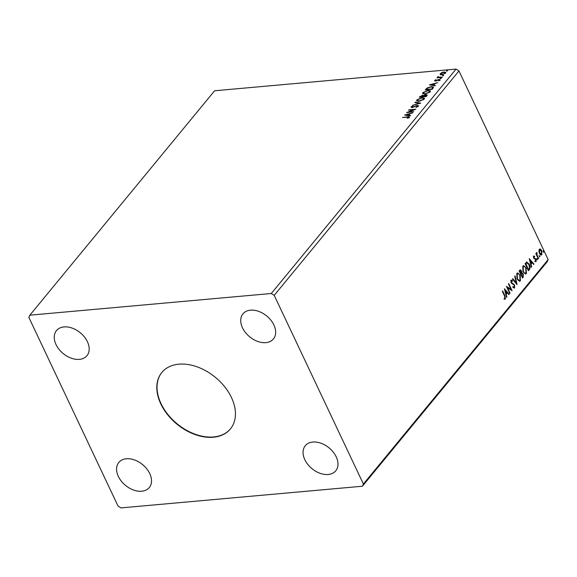 <?xml version="1.0" encoding="UTF-8"?>
<svg xmlns="http://www.w3.org/2000/svg" width="577" height="577" viewBox="0 0 577 577"><rect width="100%" height="100%" fill="white"/><g stroke="black" fill="none" stroke-linecap="round" stroke-linejoin="round"><path stroke-width="0.87" d="M231.449 397.531A44.415 30.278 -140.5 0 0 197.24 366.893A44.415 30.278 -140.5 0 0 161.827 372.475A44.415 30.278 -140.5 0 0 160.788 403.878A44.415 30.278 -140.5 0 0 194.997 434.517A44.415 30.278 -140.5 0 0 230.411 428.935A44.415 30.278 -140.5 0 0 231.449 397.531M161.942 372.331A44.415 30.278 -140.5 0 0 161.019 403.597A44.415 30.278 -140.5 0 0 195.113 434.2A44.415 30.278 -140.5 0 0 230.526 428.798M336.225 456.861A19.741 13.459 -140.5 0 0 321.021 443.237A19.741 13.459 -140.5 0 0 305.283 445.718A19.741 13.459 -140.5 0 0 304.822 459.674A19.741 13.459 -140.5 0 0 320.026 473.299A19.741 13.459 -140.5 0 0 335.764 470.818A19.741 13.459 -140.5 0 0 336.225 456.861M87.423 341.735A19.741 13.459 -140.5 0 0 72.219 328.118A19.741 13.459 -140.5 0 0 56.481 330.592A19.741 13.459 -140.5 0 0 56.012 344.556A19.741 13.459 -140.5 0 0 71.223 358.173A19.741 13.459 -140.5 0 0 86.961 355.692A19.741 13.459 -140.5 0 0 87.423 341.735M149.753 473.594A19.741 13.459 -140.5 0 0 134.549 459.977A19.741 13.459 -140.5 0 0 118.812 462.458A19.741 13.459 -140.5 0 0 118.35 476.414A19.741 13.459 -140.5 0 0 133.554 490.032A19.741 13.459 -140.5 0 0 149.292 487.551A19.741 13.459 -140.5 0 0 149.753 473.594M273.895 324.995A19.741 13.459 -140.5 0 0 258.691 311.378A19.741 13.459 -140.5 0 0 242.953 313.859A19.741 13.459 -140.5 0 0 242.491 327.815A19.741 13.459 -140.5 0 0 257.695 341.433A19.741 13.459 -140.5 0 0 273.433 338.951A19.741 13.459 -140.5 0 0 273.895 324.995M413.745 111.642L406.569 112.638L413.702 109.738L408.574 110.2L408.884 109.825L415.75 109.204L408.631 112.104L413.745 111.642M420.748 103.139L412.591 105.317L419.118 103.254L414.877 102.54L415.216 102.129L420.748 103.139M426.158 96.568L419.284 97.188L422.479 95.219L423.568 95.544L425.956 94.621L426.958 95.594L426.158 96.568M423.54 95.479L423.727 95.89M427.175 94.924L426.958 95.594M433.06 88.18L432.13 89.32L425.256 89.933L427.074 88.014L431.25 86.615L433.507 87.084L433.06 88.18M440.352 74.512L440.359 73.575L442.018 72.493L444.102 71.966L445.776 72.392L445.552 73.106L441.838 74.714L440.143 74.289M441.96 77.368L436.94 77.823L437.993 77.376L437.705 76.799L438.109 76.503L438.412 77.426L439.104 77.65L438.909 77.239L442.271 76.993L441.96 77.368M438.152 77.715L437.705 76.799L437.893 77.203L438.304 76.907M438.109 76.503L438.909 77.239M434.806 80.982L434.712 80.427L436.024 79.64L435.354 80.347L435.729 80.65L439.054 79.366L439.854 80.03L438.542 80.867L439.205 80.131L438.772 79.741L436.313 80.838L435.44 81.025L434.712 80.427L434.596 80.816M435.354 80.347L435.873 80.96M439.984 79.604L439.854 80.03M439.357 80.455L438.772 79.741M408.588 117.91L407.066 117.167L402.501 117.578L407.449 116.785C408.819 116.525 409.374 116.749 409.122 117.463L407.196 118.314L408.48 117.275L408.646 117.874M409.281 116.965L409.122 117.463M456.046 69.096L214.615 90.769L29.853 315.179L28.85 317.386L118.033 506.051L120.954 507.904L362.385 486.231L547.147 261.821L548.15 259.614L458.967 70.949L456.046 69.096L271.284 293.505L29.853 315.179M429.432 84.869L437.64 82.626L434.69 83.73L433.558 85.1L435.346 85.403L435.015 85.814L429.432 84.869M440.503 78.602L440.186 78.342L441.016 77.974L441.333 78.241L440.309 78.602M441.196 78.357L441.016 77.974L441.333 78.241M446.735 71.036L446.418 70.769L447.247 70.408L447.564 70.668L446.54 71.036M447.427 70.791L447.247 70.408L447.564 70.668M442.869 75.724L442.552 75.464L443.381 75.097L443.699 75.363L442.674 75.724M443.562 75.479L443.381 75.097L443.699 75.363M425.018 94.123L422.645 93.553L422.898 92.601L428.076 90.373L430.428 90.964L430.146 91.923L425.018 94.123M419.046 101.379L416.673 100.809L416.926 99.857L422.097 97.628L424.456 98.22L424.174 99.179L419.046 101.379M417.827 106.68L417.048 105.728L412.065 107.567L411.177 106.839L413.118 105.793L411.877 106.781L412.339 107.192L417.366 105.353L418.375 106.218L415.974 107.445L417.755 105.916L417.899 106.63M411.04 107.322L411.819 106.86M411.877 106.781L412.49 107.502M418.541 105.678L418.375 106.218M404.607 115.011L412.822 112.767L409.865 113.878L408.74 115.249L410.528 115.551L410.189 115.963L404.607 115.011M539.445 256.628L539.423 255.726L539.957 256.008L539.683 256.938M539.423 255.726L539.957 256.008L539.589 256.945M537.072 259.506L537.05 258.604L537.591 258.878L537.31 259.816M537.05 258.604L537.591 258.878L537.216 259.823M529.268 258.597L533.963 264.071L533.631 264.482L532.138 262.708L531.013 264.078L531.677 266.855L531.338 267.259L529.268 258.597M523.087 271.753L522.827 266.134L523.642 265.651L526.159 267.966L526.383 273.57L525.589 274.039L523.087 271.753M504.449 288.745L509.145 294.22L508.806 294.631L507.32 292.856L506.188 294.227L506.851 297.004L506.519 297.407L504.449 288.745M512.023 281.396L511.056 281.143L511.071 282.535L514.157 284.944L514.222 287.901L514.612 287.865L512.975 287.411L513.054 286.74L514.244 287.166L514.237 285.276L511.172 282.903L511.107 280.372L512.448 280.631L512.412 281.367L511.446 281.107L511.467 282.499L514.554 284.915L514.612 287.865L514.172 288.125M513.775 287.274L514.244 287.166M511.107 280.372L511.496 280.155M511.684 280.97L511.056 281.143L511.684 280.97M517.107 279.001L516.855 273.39L517.67 272.907L520.18 275.215L520.411 280.826L519.617 281.295L517.107 279.001M543.303 251.94L543.282 251.031L543.822 251.312L543.541 252.243M543.282 251.031L543.822 251.312L543.447 252.25M362.385 486.231L363.395 484.024L274.212 295.359L458.967 70.949M363.395 484.024L548.15 259.614M520.122 269.848L521.06 270.901L521.392 272.871L523.281 273.88L523.281 277.047L522.481 278.02L519.127 270.923L520.303 269.791L521.449 270.865L522.012 272.784M517.071 284.591L512.434 279.052L512.765 278.641L516.292 282.845L514.72 276.268L515.059 275.864L517.071 284.591M504.572 296.03L502.336 291.313L502.646 290.931L504.911 295.727L505.351 299.11L504.211 299.211L504.11 298.475L505.005 298.381L504.572 296.03M502.387 291.248L504.522 295.763L504.962 299.146L505.351 299.11L504.211 299.211M504.11 298.475L504.752 298.525M510.068 293.094L509.765 293.469L506.404 286.365L510.919 289.221L508.416 283.927L508.726 283.552L512.08 290.657L507.572 287.808L510.068 293.094L509.628 293.188M526.787 262.023L529.289 264.302C530.306 266.293 530.335 268.074 529.39 269.632L528.453 270.764L525.099 263.667L526.952 261.994M533.653 256.138L534.598 256.152L534.627 256.815L533.97 256.751L534.006 257.818L536.076 259.289L536.134 261.576L535.167 261.648L535.117 260.948L535.802 260.984L535.781 259.686L533.711 258.215L533.653 256.138L534.598 256.152L534.223 256.65M534.627 256.815L533.581 256.787L533.61 257.847L534.006 257.818M533.61 257.847L535.687 259.325L535.744 261.612L536.134 261.576L535.167 261.648M535.117 260.948L535.802 260.984M538.291 258.821L535.838 253.628L536.148 253.253L536.509 254.017L536.956 252.401L536.978 254.861L538.601 258.446L538.291 258.821M539.69 248.983L541.313 250.642L541.442 254.688L541.832 254.659C540.923 255.279 540.13 254.846 539.437 253.361L538.868 251.154L539.293 249.286L540.534 249.127L541.702 250.613L541.832 254.659L541.233 255.012M539.293 249.286L540.137 249.163M274.212 295.359L271.284 293.505M542.892 251.067L543.426 251.348M521.06 270.901L521.449 270.865M521.392 272.871L523.281 273.88M522.885 273.916L522.892 277.083L523.281 277.047M522.892 277.083L522.351 277.739M521.493 273.606L520.807 274.313L522.055 276.953L522.798 276.491L522.971 274.255L521.702 273.548L521.197 274.277L522.445 276.917M520.288 270.7L519.387 271.305L520.461 273.585L521.009 273.354L521.146 271.255L520.101 270.887L519.776 271.269L520.851 273.548M519.704 270.916L520.101 270.656M519.387 271.305L519.776 271.269M520.807 274.313L521.197 274.277M517.482 272.943L520.18 275.215M519.79 275.251L520.014 280.862L520.411 280.826M520.014 280.862L519.415 281.287M517.648 273.786L516.819 274.133L517.028 278.662C517.771 280.292 518.651 280.79 519.661 280.141M517.028 278.662L519.235 280.465M519.43 280.472L520.057 280.105L519.877 275.59C519.12 273.952 518.233 273.455 517.216 274.097L517.418 278.626M517.446 273.779L516.819 274.133M512.556 278.893L516.292 282.845M514.749 276.239L516.61 284.028M512.664 286.776L513.855 287.195M510.71 280.408L512.448 280.631M512.059 280.667L512.037 281.086M511.071 282.535L511.467 282.499M511.691 283.22L512.087 283.184M512.412 283.466L512.802 283.43M514.157 284.944L514.554 284.915M504.572 289.279L509.145 294.22M506.188 294.227L507.32 292.856M505.798 294.256L506.462 297.032L506.851 297.004M505.286 290.426L504.889 290.462L505.589 293.368L506.844 292.287L505.286 290.426L505.979 293.332M506.527 286.618L510.919 289.221M508.46 283.87L511.575 290.455M509.679 293.13L507.183 287.844L507.572 287.808M523.454 265.687L526.159 267.966M525.762 267.995L525.993 273.606L526.383 273.57M525.993 273.606L525.387 274.032M523.627 266.531L522.798 266.877L523 271.406C523.75 273.036 524.623 273.534 525.633 272.885M523 271.406L523.389 271.37C524.14 273.008 525.02 273.498 526.029 272.856L525.207 273.209M526.029 272.856L525.849 268.334C525.092 266.697 524.204 266.199 523.188 266.848L523.389 271.37M523.418 266.531L522.798 266.877M526.39 262.059L528.9 264.338C529.91 266.329 529.946 268.11 528.994 269.668L529.39 269.632M528.994 269.668L528.323 270.483M528.9 264.338L529.289 264.302M525.56 263.804L528.027 269.697L529.491 268.074L528.979 264.677L526.938 262.888L525.56 263.804L525.957 263.768L528.417 269.661M525.358 264.05L525.748 264.021M526.541 262.924L525.957 263.768M529.397 259.131L533.963 264.071M531.013 264.078L532.138 262.708M530.616 264.115L531.28 266.891L531.677 266.855M530.104 260.277L529.708 260.314L530.407 263.22L531.662 262.138L530.104 260.277L530.797 263.191M533.263 256.174L534.208 256.188M534.237 256.852L533.581 256.787L534.237 256.852M533.905 258.229L534.302 258.193M535.204 258.64L535.6 258.611M535.687 259.325L536.076 259.289M534.728 260.984L535.406 261.02L534.728 260.984M536.66 258.64L537.194 258.914M535.889 253.57L536.509 254.017M536.588 252.589L537.072 253.137M536.386 254.031L536.978 254.861M536.588 254.897L538.204 258.482L538.601 258.446M539.026 255.762L539.567 256.037M541.313 250.642L541.702 250.613M541.442 254.688L541.038 255.005M539.805 249.747L539.207 249.956L539.358 253.029L541.139 254.053M539.358 253.029L541.536 254.017L540.901 254.248M541.536 254.017L541.399 250.988L539.596 249.92L539.747 252.993M539.603 249.726L539.207 249.956M407.636 117.189C409.006 116.929 409.569 117.153 409.309 117.867M430.363 85.028L431.17 84.812M433.911 84.076L434.539 83.91M435.08 85.735L433.558 85.1M431.113 84.689L433.176 85.41L433.854 83.953L431.113 84.689L432.988 85.007L433.854 83.953M433.176 85.41L432.988 85.007M434.907 80.838L435.289 80.513M435.541 80.758L435.916 81.061L435.541 80.758M439.169 79.785L439.054 79.366M439.248 79.777L440.049 80.434M439.393 80.535L438.967 80.145M440.381 78.746L441.21 78.385M438.181 77.787L437.893 77.203M446.605 71.18L447.442 70.812M440.547 74.916L440.359 73.575M444.276 72.327L444.102 71.966M444.542 72.356L445.812 72.608M445.22 73.445L445.083 72.644L444.939 73.164L443.8 72.341L440.972 73.517L441.578 74.736M445.112 73.531L444.939 73.164L442.299 74.657M440.972 73.517L442.148 74.339M442.747 75.868L443.576 75.508M425.826 89.882L427.261 88.418M427.254 88.404L427.074 88.014M431.971 86.99L433.543 87.307M432.909 88.021L432.692 87.343L430.94 86.99L427.557 88.151L426.273 89.493L431.733 89.002L432.714 87.61L432.26 89.009L432.065 88.598M422.782 93.741L422.898 92.601M423.092 93.005L423.698 92.428M428.754 90.755L430.478 91.18M429.555 92.479L429.649 91.202L427.766 90.748L423.619 92.522L423.424 93.286L425.321 93.748L429.432 91.995L429.649 91.202M423.424 93.286L424.513 94.152M429.627 92.399L429.432 91.995M419.854 97.138L420.647 96.33M422.667 95.609L422.479 95.219M422.674 95.631L423.756 95.955M427.204 95.162L425.956 94.621M426.302 96.236L426.41 95.191L426.114 95.832L425.646 94.996L423.359 96.301L426.114 95.832L426.021 96.583M422.847 96.763L422.934 95.775L422.66 96.359L422.184 95.594L420.301 96.748L422.66 96.359L422.761 96.878M416.803 100.997L416.926 99.857M417.121 100.261L417.719 99.684M422.782 98.003L424.506 98.436M423.583 99.734L423.677 98.458L421.787 98.003L417.647 99.778L417.445 100.542L419.349 101.004L423.46 99.251L423.677 98.458M417.445 100.542L418.541 101.408M423.648 99.655L423.46 99.251M415.339 102.612L415.216 102.129M415.411 102.533L420.056 103.326M412.072 107.185L412.533 107.603M417.546 105.764L417.366 105.353M417.56 105.757L418.556 105.901M407.953 112.515L408.689 112.219M413.731 109.81L414.567 109.731M405.544 115.169L406.352 114.953M409.086 114.224L409.72 114.058M410.261 115.876L408.74 115.249M406.295 114.837L408.357 115.559L409.028 114.102L406.295 114.837L408.17 115.148L409.028 114.102M408.357 115.559L408.17 115.148M520.959 274.125L521.356 274.089M504.522 295.763L504.911 295.727M534.468 258.388L534.865 258.352M537.382 256.736L537.771 256.7M426.057 89.601L425.869 89.197M420.042 96.907L419.854 96.496M504.695 298.533L504.298 298.569M534.165 256.65L533.768 256.686M535.571 261.107L535.182 261.143M435.296 80.535L435.491 80.939M439.277 79.878L439.472 80.29M411.79 107.055L411.978 107.459"/></g></svg>
